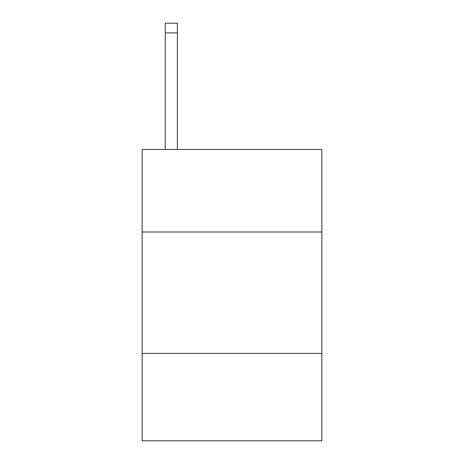 <?xml version="1.0" encoding="UTF-8"?>
<svg xmlns="http://www.w3.org/2000/svg" width="464" height="464" viewBox="0 0 464 464"><rect width="100%" height="100%" fill="white"/><g stroke="black" fill="none" stroke-linecap="round" stroke-linejoin="round"><path stroke-width="0.7" d="M321.83 232L321.83 149.449L142.17 149.449L142.17 232L321.83 232L321.83 440.8L142.17 440.8L142.17 232M321.83 353.394L142.17 353.394M177.37 149.449L177.37 32.909L165.23 32.909L165.23 23.2L177.37 23.2L177.37 32.909M165.23 149.449L165.23 32.909"/></g></svg>
